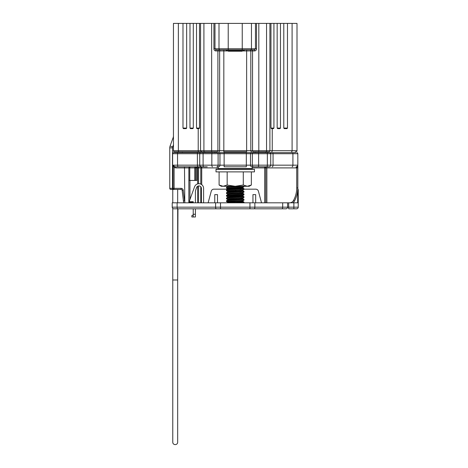 <?xml version="1.0" encoding="UTF-8"?>
<svg xmlns="http://www.w3.org/2000/svg" width="468" height="468" viewBox="0 0 468 468"><rect width="100%" height="100%" fill="white"/><g stroke="black" fill="none" stroke-linecap="round" stroke-linejoin="round"><path stroke-width="0.7" d="M202.03 151.808L174.541 151.808L182.344 151.808L182.344 152.626M191.418 128.624L190.476 128.624L189.985 128.08L193.29 128.08L193.29 23.4L196.525 23.4L196.525 128.08L197.005 128.624L199.093 128.624L199.491 128.08L199.491 23.4L203.913 23.4L203.913 150.714L211.641 150.714L211.641 23.4L258.816 23.4L258.816 150.714L266.544 150.714L266.544 23.4L269.907 23.4L269.907 150.714A1.088 1.088 0 0 1 268.819 151.808L253.504 151.808M226.225 50.673L244.226 50.673L244.226 49.854L226.225 49.854L226.225 50.673M207.242 166.807L175.763 166.807L175.763 167.901L174.102 167.509L174.102 188.352L181.075 188.352A2.182 2.182 0 0 1 183.24 190.277L184.497 200.877L183.415 201.006L183.626 202.808L182.157 190.406A1.088 1.088 0 0 0 181.075 189.446L170.861 189.446A1.088 1.088 0 0 1 169.767 188.352L169.767 147.859A5.452 5.452 0 0 1 170.1 145.993L173.125 137.686A5.452 5.452 0 0 0 173.452 135.819A5.452 5.452 0 0 1 173.125 137.686L173.452 137.803M228.22 23.4L228.22 49.854L216.122 49.854L214.987 48.766L218.995 48.766L218.995 23.4M228.355 50.948L217.907 50.948L217.907 150.714L219.644 150.714L219.644 50.948A1.088 0.837 90 0 1 220.481 49.854L226.225 49.854M244.226 49.854L250.439 49.854L242.237 49.854L242.237 23.4M256.528 23.4L256.528 48.766C256.464 50.006 255.867 50.731 254.732 50.948A1.088 0.398 90 0 0 254.329 49.854L250.439 49.854A1.088 1.024 90 0 0 251.462 48.766L255.464 48.766L255.464 23.4M174.541 151.808A1.088 1.088 0 0 1 173.452 150.714L173.452 23.4L182.988 23.4L182.988 128.08L186.662 128.08L186.662 23.4L189.985 23.4L189.985 128.08M182.344 151.808L203.574 151.808M216.953 151.808L201.638 151.808L200.544 150.714L203.913 150.714A1.088 0.415 -90 0 0 204.329 151.808M266.854 151.808L268.427 151.808M204.247 151.808L204.961 151.808M251.649 151.808A1.088 0.837 -90 0 1 250.813 150.714L252.544 150.714L252.544 50.948L250.813 50.948L250.813 150.714L246.636 150.714L246.636 151.808L223.821 151.808L223.821 150.714L246.636 150.714L246.636 50.948L242.102 50.948M297.004 23.4L297.004 150.714A1.088 1.088 0 0 1 295.911 151.808A1.088 1.088 0 0 0 297.004 150.714L292.096 150.714L292.096 23.4L297.004 23.4M287.469 128.08L286.948 128.624L284.287 128.624L283.789 128.08L287.469 128.08L287.469 23.4L292.096 23.4M284.287 128.624L286.948 128.624M280.472 128.08L279.975 128.624L277.647 128.624L277.167 128.08L280.472 128.08L280.472 23.4L283.789 23.4L283.789 128.08M269.907 23.4L270.966 23.4L270.966 128.08L273.926 128.08L273.926 23.4L277.167 23.4L277.167 128.08M273.926 128.08L273.447 128.624L272.247 128.624L272.247 150.714L292.096 150.714A1.088 0.544 -90 0 1 291.546 151.808M193.29 128.08L192.81 128.624L190.476 128.624M186.662 128.08L186.17 128.624L183.503 128.624L186.17 128.624M183.503 128.624L182.988 128.08M266.544 23.4L258.816 23.4M273.926 23.4L270.966 23.4M280.472 23.4L277.167 23.4M287.469 23.4L283.789 23.4M186.662 23.4L182.988 23.4M193.29 23.4L189.985 23.4M199.491 23.4L196.525 23.4M200.567 23.4L200.544 150.714L198.21 150.714L198.21 128.624M211.641 23.4L203.913 23.4M270.966 128.08L271.364 128.624L272.247 128.624M279.975 128.624L279.033 128.624M218.743 49.854A1.088 0.837 90 0 0 217.907 50.948L215.725 50.948C214.59 50.731 213.987 50.006 213.923 48.766L213.923 23.4M254.329 49.854L255.464 48.766L256.528 48.766M215.725 50.948A1.088 0.398 90 0 1 216.122 49.854M228.355 50.673L228.355 51.223L242.102 51.223L242.102 50.673M266.731 166.807A1.638 0.626 -90 0 0 267.357 165.169L267.357 153.715L258.623 153.715L258.623 165.169L270.726 165.169A1.638 1.638 0 0 1 269.088 166.807L252.123 166.807M198.216 166.807A1.638 0.819 -90 0 1 197.397 165.169L199.731 165.169L199.731 153.715A1.088 1.088 0 0 1 200.819 152.626L295.501 152.626M200.836 152.626L197.946 152.626A1.088 0.544 90 0 0 197.397 153.715L177.542 153.715L177.542 165.169L197.397 165.169L197.397 153.715L203.094 153.715L203.094 165.169L211.834 165.169L211.834 153.715L203.094 153.715A1.088 0.415 90 0 1 203.516 152.626M265.999 166.807L269.088 166.807M294.039 152.626L284.901 152.626M197.625 183.906L197.625 166.807L205.885 166.807M186.135 166.807L188.861 166.807M297.823 165.684L297.823 187.884A27.273 27.273 0 0 1 294.413 201.088A5.452 5.452 0 0 1 292.909 202.808A5.452 5.452 0 0 0 294.413 201.088A27.273 27.273 0 0 0 297.823 187.884L296.73 187.884L296.73 167.842L297.823 167.842M296.73 152.626A1.088 1.088 0 0 1 297.823 153.715L297.823 165.169A1.638 1.638 0 0 1 296.185 166.807A1.638 1.638 0 0 0 297.823 165.169L296.73 167.842A2.726 2.726 0 0 1 296.185 167.901L266.865 167.901L266.865 202.808M257.997 166.807A1.638 0.626 -90 0 0 258.623 165.169L252.357 165.169L252.357 153.715L250.497 153.715L250.497 165.169L252.357 165.169A1.638 1.252 -90 0 0 253.609 166.807L264.566 166.807M251.749 166.807A1.638 1.252 -90 0 1 250.497 165.169L246.32 165.169L246.32 166.807L224.137 166.807L224.137 165.169L246.32 165.169L246.32 153.715L224.137 153.715L224.137 165.169L219.954 165.169L219.954 153.715L218.1 153.715L218.1 165.169L219.954 165.169A1.638 1.252 -90 0 1 218.702 166.807M174.587 166.573L174.102 167.509L173.055 165.169L174.587 166.573L175.763 166.807L184.497 166.807L184.497 167.901L175.763 167.901M200.772 184.094L200.772 167.901L196.771 167.901L196.771 166.807A1.088 1.088 0 0 0 195.682 167.901L195.682 180.443L194.776 180.443L194.776 167.901L189.762 167.901L189.949 166.807A1.088 1.088 0 0 0 188.861 167.901L188.861 202.808M186.252 152.626L176.132 152.626M253.984 151.808L253.984 152.626L256.054 152.626A2.182 0.837 90 0 1 255.399 151.808M216.468 151.808L216.468 152.626L214.402 152.626A2.182 0.837 -90 0 0 215.052 151.808M173.452 144.758L172.663 146.929A2.726 2.726 0 0 0 172.499 147.859L172.499 188.352L174.102 188.352L174.102 189.446L173.722 189.446A1.088 1.088 0 0 1 172.633 188.352L172.633 153.715A1.088 1.088 0 0 1 173.722 152.626L197.946 152.626M269.638 152.626L269.621 152.626C270.709 153.171 271.071 153.533 270.726 153.715L267.357 153.715A1.088 0.415 90 0 0 266.941 152.626M264.566 152.626L284.082 152.626M265.777 202.808L265.777 167.901L265.777 202.808M204.323 152.626A2.182 0.837 90 0 0 204.972 151.808M265.479 151.808A2.182 0.837 -90 0 0 266.134 152.626M192.05 202.808L192.05 202.264L192.951 202.264L192.951 202.808M192.05 202.264L188.861 202.264M194.776 180.443L188.861 180.443M194.969 166.807L194.776 167.901L196.771 167.901L196.771 180.443L195.682 180.443M189.762 180.443L189.762 167.901L184.497 167.901L184.801 202.808M264.683 202.808L264.683 166.807A1.088 1.088 0 0 1 265.777 167.901L252.275 167.901M297.806 188.744A2.726 2.726 0 0 1 298.233 190.201L298.233 207.172A1.638 1.638 0 0 1 296.595 208.81L293.869 208.81L296.595 208.81A1.638 1.638 0 0 0 298.233 207.172A1.638 1.638 0 0 1 296.595 208.81M263.18 208.81L260.846 208.81M267.579 208.81L266.076 208.81M251.38 208.81L173.862 208.81A1.638 1.638 0 0 1 172.224 207.172L172.224 202.808L287.592 202.808L287.592 207.172A1.638 1.638 0 0 1 285.96 208.81L249.953 208.81L249.953 202.808M268.533 208.81L285.96 208.81A1.638 1.638 0 0 0 287.592 207.172L293.869 207.172L293.869 202.808L298.233 202.808M298.233 207.172L293.869 207.172L293.869 208.81L288.686 208.81L288.686 202.808L293.869 202.808M178.495 208.81L181.227 208.81M177.676 208.81L177.676 279.987L177.951 208.81A1.638 0.819 90 0 1 177.132 207.172L215.596 207.172L215.596 202.808M220.504 202.808L220.504 207.172L215.596 207.172A1.638 0.819 90 0 0 216.415 208.81L220.504 208.81L220.504 207.172L282.684 207.172L282.684 202.808M257.037 208.81L251.579 208.81M265.859 208.81L264.473 208.81M261.518 202.808L258.406 191.196A2.726 2.726 0 0 0 255.768 189.171L243.98 189.171M230.66 189.171L228.074 189.171M227.67 189.171L213.888 189.171A2.726 2.726 0 0 0 211.249 191.196L208.137 202.808M214.771 202.808L214.771 194.629L217.497 194.629L217.497 202.808M255.68 202.808L255.68 194.629L252.954 194.629L252.954 202.808M297.683 202.808L297.683 190.605M195.408 214.262L195.408 216.994L193.225 216.994L193.225 214.262L195.408 214.262L195.408 208.81M203.592 202.808L203.592 188.364A4.651 4.651 0 0 0 194.571 186.779L189.136 201.72L193.225 201.72L193.225 202.808M193.225 208.81L193.225 214.262M195.408 202.808L195.408 191.827A5.452 5.452 0 0 1 195.735 189.961L196.624 187.522A2.469 2.469 0 0 1 201.41 188.364L201.41 202.808M193.225 214.841L191.862 215.631L191.862 216.994L193.225 216.994M287.592 202.808L288.686 202.808M172.768 208.395L172.768 442.33A2.457 2.27 180 0 0 175.225 444.6A2.457 2.27 180 0 0 177.676 442.33L177.676 279.987L172.768 279.987L172.768 208.395A1.638 1.638 0 0 1 172.224 207.172A1.638 1.638 0 0 0 173.862 208.81A1.638 1.638 0 0 1 172.224 207.172L177.132 207.172L177.132 202.808M236.369 202.673L243.98 202.088L243.98 202.673L231.935 202.808M242.781 200.86C243.255 201.31 227.202 201.755 227.67 202.205L227.67 202.738C227.202 202.293 243.255 201.843 242.781 201.398L242.781 200.883M240.751 197.859L242.781 198.175C243.255 198.625 227.202 199.07 227.67 199.52L227.67 200.029C227.202 199.608 243.255 199.163 242.781 198.713L242.781 198.198M227.67 197.367C227.202 196.923 243.255 196.478 242.781 196.028L242.781 195.513C243.255 195.94 227.202 196.384 227.67 196.835L227.67 197.35M242.781 192.834L242.781 193.343C243.255 193.793 227.202 194.238 227.67 194.688L226.506 195.337L242.81 194.261L243.951 193.998L240.751 193.658M227.67 194.688L227.67 194.15C227.202 193.699 243.255 193.255 242.781 192.81M227.67 192.003C227.202 191.552 243.255 191.108 242.781 190.657L242.781 190.148M227.67 191.979L227.67 191.465C227.202 191.02 243.255 190.57 242.781 190.125M242.781 187.44C243.255 187.89 227.202 188.335 227.67 188.779L227.67 189.294C227.202 188.867 243.255 188.423 242.781 187.972L242.781 187.463M227.711 188.826L226.471 188.089L226.471 187.323L227.711 186.586L230.186 186.276M227.67 186.633L227.67 186.276M229.7 201.889L226.506 201.55L227.647 201.287L243.951 200.21L243.98 199.403L242.746 198.666M235.228 201.421L229.782 201.129M226.471 201.509L226.506 200.708L227.647 200.526L243.98 199.403M227.711 199.567L226.471 198.824L227.647 198.602L243.951 197.525L243.98 196.718L242.746 195.981M226.471 198.824L226.506 198.022L227.647 197.841L243.98 196.718M227.711 196.882L226.471 196.145L227.647 195.916L242.81 195.021L243.951 194.84L243.98 194.039M226.471 196.145L226.506 195.337M227.711 194.197L226.471 193.459L227.647 193.231L243.951 192.155L243.951 191.313L242.746 190.616M226.471 193.459L226.506 192.652L227.647 192.471L243.98 191.353M229.7 191.149L226.506 190.809L227.647 190.552L243.951 189.47L243.951 188.627L240.751 188.288M226.471 190.774L226.506 189.973L227.647 189.786L243.98 188.668M226.471 188.089L242.81 186.972L243.951 186.785L243.98 186.276M226.506 187.288L241.938 186.276M243.98 202.088L242.746 201.351M236.375 196.104L235.228 196.051M240.669 191.734L235.228 191.447M236.375 190.733L235.228 190.681M240.669 189.049L235.228 188.762M240.669 186.363L239.224 186.276M251.725 169.094L218.726 169.094L218.182 168.55L252.275 168.55L251.725 169.094M218.182 166.807L218.182 168.55M252.275 166.807L252.275 168.55M216.005 169.235L216.005 171.891L254.446 171.891L254.446 169.235M216.099 169.375L254.358 169.375L250.087 169.112M226.167 169.094L228.864 169.159M229.648 169.094L231.309 169.246M233.345 169.094L233.906 169.334M236.551 169.135L235.228 169.235M240.809 169.094L236.551 169.334M244.29 169.094L240.809 169.2M250.222 169.112L247.42 169.124M219.106 171.891L219.106 185.03L223.137 186.276L227.167 185.03L235.228 186.276L243.284 185.03L247.315 186.276L251.345 185.03L251.345 171.891M227.167 171.891L227.167 185.03M243.284 171.891L243.284 185.03M251.345 185.03L249.187 186.276L221.27 186.276L219.106 185.03M216.099 169.094L216.813 169.1M247.42 169.094L244.29 169.129M223.031 169.094L225.792 169.129M220.369 169.094L222.797 169.118M218.275 169.094L220.229 169.112M216.836 169.094L218.211 169.106M177.676 202.808L177.676 189.446L177.676 202.808M172.768 202.808L172.768 189.446L172.768 202.808M198.754 151.808A1.088 0.544 -90 0 1 198.21 150.714L178.361 150.714L178.361 23.4M223.821 49.854L223.821 150.714L219.644 150.714A1.088 0.837 -90 0 1 218.808 151.808M251.462 23.4L251.462 48.766L218.995 48.766A1.088 1.024 90 0 0 220.018 49.854M214.987 23.4L214.987 48.766L213.923 48.766M196.525 128.08L199.491 128.08M173.452 150.714L178.361 150.714A1.088 0.544 -90 0 0 178.905 151.808M212.057 151.808A1.088 0.415 -90 0 1 211.641 150.714L217.907 150.714A1.088 0.837 -90 0 1 217.07 151.808M253.381 151.808A1.088 0.837 -90 0 1 252.544 150.714L258.816 150.714A1.088 0.415 -90 0 1 258.394 151.808M254.732 50.948L252.544 50.948A1.088 0.837 90 0 0 251.714 49.854M266.122 151.808A1.088 0.415 -90 0 0 266.544 150.714L272.247 150.714A1.088 0.544 -90 0 1 271.697 151.808M249.976 49.854A1.088 0.837 90 0 1 250.813 50.948L246.636 50.948L246.636 49.854M172.499 147.859L169.767 147.859A5.452 5.452 0 0 1 170.1 145.993L172.663 146.929M170.861 189.446A1.088 1.088 0 0 1 169.767 188.352L172.499 188.352L172.499 189.446M272.511 152.626A1.088 0.544 90 0 1 273.055 153.715L270.703 153.715M189.949 180.443L189.949 199.473M189.949 201.72L189.949 202.264M197.625 202.808L197.625 186.282M292.096 166.807A1.638 0.819 -90 0 0 292.909 165.169L292.909 153.715L273.055 153.715L273.055 165.169L297.823 165.169A1.638 1.638 0 0 1 296.185 166.807L296.185 167.901M289.639 202.808A4.364 4.364 0 0 0 293.459 200.561A26.185 26.185 0 0 0 296.73 187.884M218.182 167.901L201.72 167.901L201.72 184.638M200.772 202.808L200.772 186.714M199.514 166.807A1.088 0.948 -90 0 0 198.567 167.901L198.567 183.731M198.567 185.931L198.567 202.808M183.24 190.277L182.157 190.406A1.088 1.088 0 0 0 181.075 189.446L181.075 188.352M174.102 189.446A1.088 1.041 -90 0 1 173.055 188.352L173.055 165.169L177.542 165.169A1.638 0.819 -90 0 0 178.361 166.807M178.086 152.626A1.088 0.544 90 0 0 177.542 153.715L172.633 153.715A1.088 1.088 0 0 1 173.722 152.626M297.823 153.715L292.909 153.715A1.088 0.544 90 0 0 292.365 152.626M224.137 152.626L224.137 153.715L219.954 153.715A1.088 0.837 90 0 0 219.123 152.626M251.334 152.626A1.088 0.837 90 0 0 250.497 153.715L246.32 153.715L246.32 152.626M270.726 153.715L270.726 165.169L273.055 165.169A1.638 0.819 -90 0 1 272.236 166.807M258.207 152.626A1.088 0.415 90 0 1 258.623 153.715L252.357 153.715A1.088 0.837 90 0 1 253.194 152.626M201.363 166.807C199.801 165.941 199.257 165.391 199.731 165.169L203.094 165.169A1.638 0.626 -90 0 0 203.72 166.807M217.263 152.626A1.088 0.837 90 0 1 218.1 153.715L211.834 153.715A1.088 0.415 90 0 1 212.25 152.626M212.46 166.807A1.638 0.626 -90 0 1 211.834 165.169L218.1 165.169A1.638 1.252 -90 0 1 216.842 166.807M201.72 167.901L200.772 167.901A1.088 0.948 -90 0 1 201.72 166.807L201.72 167.901M266.865 166.807L266.865 167.901L265.777 167.901A1.088 1.088 0 0 0 264.683 166.807M293.459 200.561L294.413 201.088M254.861 202.808L254.861 207.172A1.638 0.819 90 0 1 254.042 208.81M281.865 208.81A1.638 0.819 90 0 0 282.684 207.172L287.592 207.172A1.638 1.638 0 0 1 285.96 208.81M298.233 190.201L297.724 190.201M295.366 152.626L295.366 151.808M242.746 187.931L243.951 188.627M227.711 189.271L226.506 189.973M227.711 191.956L226.506 192.652M242.746 193.296L243.951 193.998M227.711 197.326L226.506 198.022M227.711 200.011L226.506 200.708M243.951 186.785L242.746 187.487M243.951 189.47L242.746 190.172M226.506 190.809L227.711 191.511M243.951 192.155L242.746 192.851M243.951 194.84L242.746 195.536M243.951 197.525L242.746 198.221M243.951 200.21L242.746 200.907M226.506 201.55L227.711 202.252"/></g></svg>
